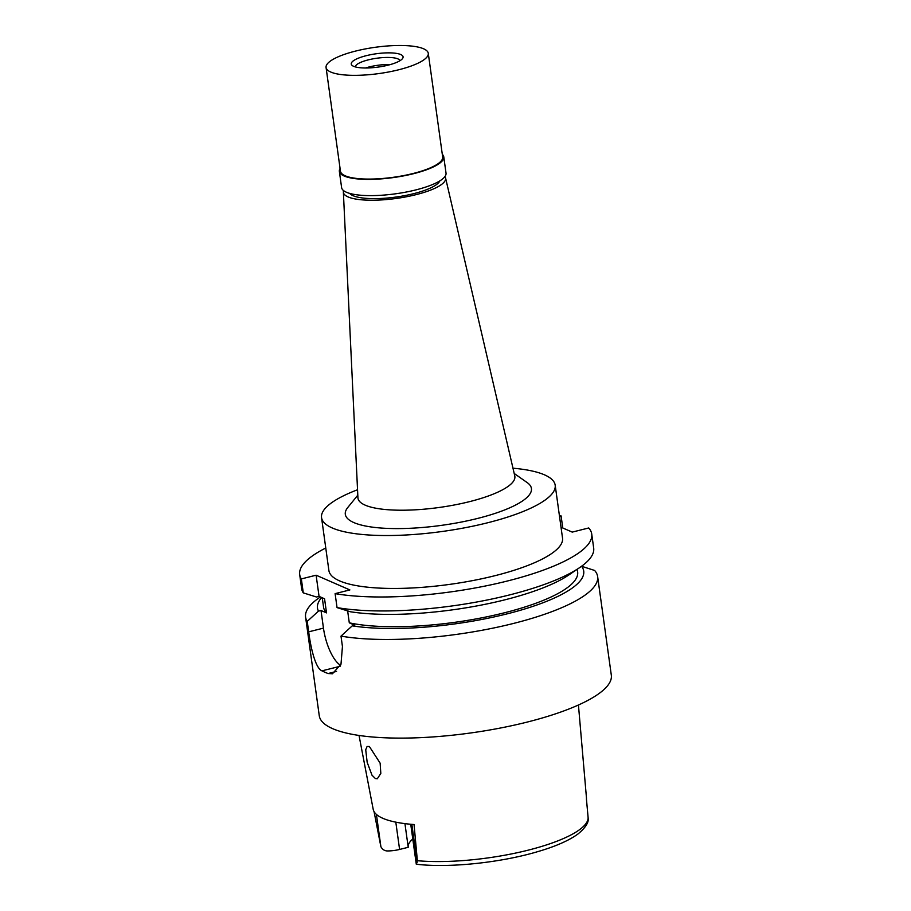 <?xml version="1.0" encoding="UTF-8"?>
<svg xmlns="http://www.w3.org/2000/svg" width="911" height="911" viewBox="0 0 911 911"><rect width="100%" height="100%" fill="white"/><g stroke="black" fill="none" stroke-linecap="round" stroke-linejoin="round"><path stroke-width="1.37" d="M408.196 847.105A77.401 19.905 172.1 0 1 412.785 839.02M404.94 823.635L408.219 847.287L399.587 849.451A13.859 3.564 -7.9 0 1 386.902 850.931C384.305 850.715 382.301 849.303 380.889 846.718L376.414 814.411M416.543 863.856L417.363 860.713A104.947 26.988 -7.9 0 0 527.833 850.248A104.947 26.988 -7.9 0 0 588.142 817.919L586.433 799.004A105.961 27.25 -7.9 0 0 586.445 797.66L578.439 705M410.736 824.261L416.281 864.209C448.201 868.137 499.797 862.819 536.932 851.876C555.129 846.615 568.806 840.659 577.973 833.998C585.374 827.826 588.768 822.656 588.164 818.465L588.142 817.919M359.025 735.439L373.191 809.275A106.883 27.478 -7.9 0 0 414.05 824.535L417.363 860.713M380.889 846.718L374.057 811.587M369.365 746.496L367.087 746.485L365.721 749.764L367.167 762.302L372.018 775.227L375.4 778.563L377.325 778.768L380.821 773.405L380.138 763.145L369.365 746.496M349.687 193.394A46.074 11.843 -7.9 0 0 413.685 193.667A46.074 11.843 -7.9 0 0 439.831 180.89M444.944 176.563A51.597 13.266 172.1 0 1 445.559 177.907A51.597 13.266 172.1 0 1 415.985 194.669A51.597 13.266 172.1 0 1 343.367 192.096A51.597 13.266 172.1 0 1 343.595 190.627M445.559 177.907L514.772 475.941A79.2 20.361 -7.9 0 1 469.393 501.676A79.2 20.361 172.1 0 1 357.921 497.713L343.367 192.096M357.795 495.185L347.786 507.484A93.947 24.153 -7.9 0 0 379.431 527.902A93.947 24.153 -7.9 0 0 477.489 518.461A93.947 24.153 -7.9 0 0 527.184 482.591L514.203 473.481M512.973 468.197A117.94 30.325 172.1 0 1 555.186 485.199A117.94 30.325 172.1 0 1 487.476 522.812A117.94 30.325 172.1 0 1 321.549 517.619A117.94 30.325 172.1 0 1 357.533 489.765M321.549 517.619L328.894 570.537A117.94 30.325 -7.9 0 0 494.821 575.729A117.94 30.325 -7.9 0 0 562.531 538.116L555.186 485.199M299.685 574.59L301.621 588.552A147.423 37.909 -7.9 0 0 303.283 592.879L316.516 597.012L319.055 596.375L316.117 575.205L301.347 578.918A147.423 37.909 172.1 0 1 299.685 574.59A147.423 37.909 172.1 0 1 325.762 548.001M316.117 575.205L349.881 589.929L335.111 593.63A147.423 37.909 172.1 0 0 499.08 583.017A147.423 37.909 172.1 0 0 591.74 534.062A147.423 37.909 172.1 0 0 588.722 527.97L572.233 532.104L561.017 527.218M559.502 516.321L561.096 515.922A147.423 37.909 172.1 0 0 559.4 515.58M301.347 578.918L303.283 592.879M319.055 596.375L324.555 598.778L326.514 612.887L321.014 610.484L318.474 611.122A134.395 34.561 172.1 0 1 321.685 597.525M340.555 665.315A33.172 12.424 75.9 0 1 323.462 628.135L321.014 610.484M347.638 610.905L349.289 622.817L354.778 625.208L352.238 625.846L340.999 636.117A147.423 37.909 172.1 0 0 512.995 623.568A147.423 37.909 172.1 0 0 597.627 576.538A147.423 37.909 172.1 0 0 594.61 570.445L581.548 566.266A134.395 34.561 172.1 0 1 509.989 613.126A134.395 34.561 172.1 0 1 352.238 625.846M337.047 607.603A147.423 37.909 -7.9 0 0 579.647 567.61L568.976 574.875A134.395 34.561 -7.9 0 1 350.279 611.736L337.047 607.603L335.111 593.63M579.647 567.61A147.423 37.909 -7.9 0 0 593.676 548.023L591.74 534.062M562.77 527.97L561.096 515.922M318.474 611.122L307.235 621.393A147.423 37.909 172.1 0 1 305.584 617.066L319.26 715.704A147.423 37.909 -7.9 0 0 526.683 722.207A147.423 37.909 -7.9 0 0 611.315 675.176L597.627 576.538M305.584 617.066A147.423 37.909 172.1 0 1 319.613 597.479L320.387 596.956M322.255 597.764L323.564 607.227A128.257 32.978 -7.9 0 0 326.514 612.887M307.235 621.393L308.681 631.835C310.64 647.322 315.388 668.264 321.959 670.849A147.423 37.909 172.1 0 0 328.097 673.525L332.435 673.776L340.987 664.21L342.445 646.548L340.999 636.117M349.289 622.817A128.257 32.978 -7.9 0 0 493.25 615.437A128.257 32.978 -7.9 0 0 577.642 571.971L577.267 569.227M339.359 171.382L341.614 187.609A52.701 13.551 -7.9 0 0 415.769 189.932A52.701 13.551 -7.9 0 0 446.026 173.124L443.771 156.897A52.701 13.551 172.1 0 1 413.514 173.705A52.701 13.551 172.1 0 1 339.359 171.382A52.701 13.551 172.1 0 1 340.076 168.501M442.29 154.312A52.701 13.551 172.1 0 1 443.771 156.897M326.07 67.516L340.463 171.234A51.597 13.266 -7.9 0 0 413.059 173.511A51.597 13.266 -7.9 0 0 442.678 157.045L428.284 53.328A51.597 13.266 172.1 0 1 398.665 69.783A51.597 13.266 172.1 0 1 326.07 67.516A51.597 13.266 172.1 0 1 355.689 51.05A51.597 13.266 172.1 0 1 428.284 53.328M366.279 55.673A26.168 6.73 -7.9 0 0 352.432 65.66A26.168 6.73 -7.9 0 0 388.075 65.171A26.168 6.73 -7.9 0 0 402.4 58.725A26.168 6.73 -7.9 0 0 393.598 53.043A26.168 6.73 -7.9 0 0 366.279 55.673M399.918 60.741A22.479 5.785 -7.9 0 0 368.306 59.864A22.479 5.785 -7.9 0 0 355.381 66.924M365.505 67.995A22.479 5.785 172.1 0 1 369.285 66.924A22.479 5.785 172.1 0 1 390.466 64.533M411.852 824.353L417.147 862.523M308.681 631.835L323.462 628.135M340.122 666.294L321.959 670.849M328.097 673.525L336.546 671.407M395.807 822.155L399.587 849.451"/></g></svg>
